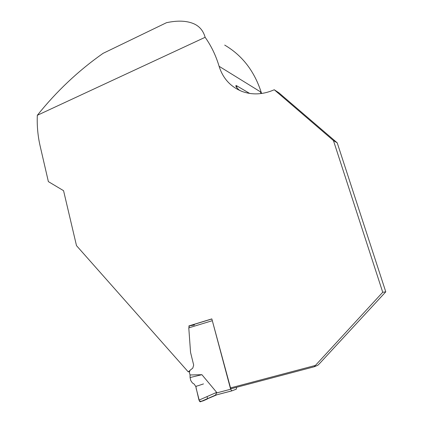 <?xml version="1.0" encoding="UTF-8"?>
<svg xmlns="http://www.w3.org/2000/svg" width="423" height="423" viewBox="0 0 423 423"><rect width="100%" height="100%" fill="white"/><g stroke="black" fill="none" stroke-linecap="round" stroke-linejoin="round"><path stroke-width="0.63" d="M211.971 319.391L230.635 389.239L231.889 390.863L236.325 389.155L236.6 387.288M190.054 374.979L190.07 377.538L190.768 380.541L192.38 382.921L194.157 384.089L195.786 386.474L198.979 400.142L216.661 392.364L201.914 374.693L190.054 374.979L189.377 372.367L189.98 370.337L192.772 368.142L193.681 365.091L190.556 352.433L188.785 327.867L189.451 325.826L211.854 318.968M216.661 392.364L216.55 392.962L230.635 389.239M231.825 390.884L215.635 395.114M198.979 400.142L200.285 401.824L216.988 394.754M215.397 395.204L216.55 392.962M201.914 374.693L190.07 377.538M215.756 395.077L201.856 401.226M189.599 370.765L188.219 371.849L76.5 245.647L63.561 190.678L48.37 181.615L40.122 145.956C37.837 136.016 36.907 125.8 37.319 115.299L205.139 37.298C211.236 45.864 215.889 55.529 219.098 66.289C222.921 78.472 230.625 86.879 242.215 91.505C252.526 95.175 263.206 94.593 274.257 89.761L333.456 140.589L382.73 292.261L314.167 366.789L231.159 388.726L230.53 387.912L211.833 318.894L188.901 325.911L188.938 326.434M315.183 365.493L230.53 387.912M314.167 366.789L317.8 365.271L319.36 363.769L385.776 291.838L337.231 142.858L278.879 92.796L274.257 89.761M189.324 371.531L188.219 371.849M37.319 115.299C56.539 91.283 78.451 70.641 103.048 53.361L166.482 22.699C177.729 20.288 186.961 20.695 194.168 23.915C199.698 26.48 203.352 30.942 205.139 37.298M261.583 93.494C254.799 71.677 242.506 55.545 224.703 45.102M382.73 292.261L385.776 291.838M333.456 140.589L337.231 142.858M219.098 66.289L260.399 91.796L260.991 93.573M249.66 93.43L236.383 85.599L235.77 85.784C236.161 87.106 237.493 88.677 239.751 90.496M188.901 325.911L194.464 325.033M207.154 396.547L207.407 398.699M207.265 399.058L202.749 401.015L199.497 401.379L196.69 390.344C195.669 387.294 195.875 385.834 197.298 385.972L203.484 383.91M212.092 320.756L188.785 327.867M215.45 395.167L200.285 401.824M236.383 85.599L237.107 88.01M215.487 395.151L231.719 390.878M215.598 395.077L200.195 401.839M235.865 86.107L235.77 85.784"/></g></svg>
